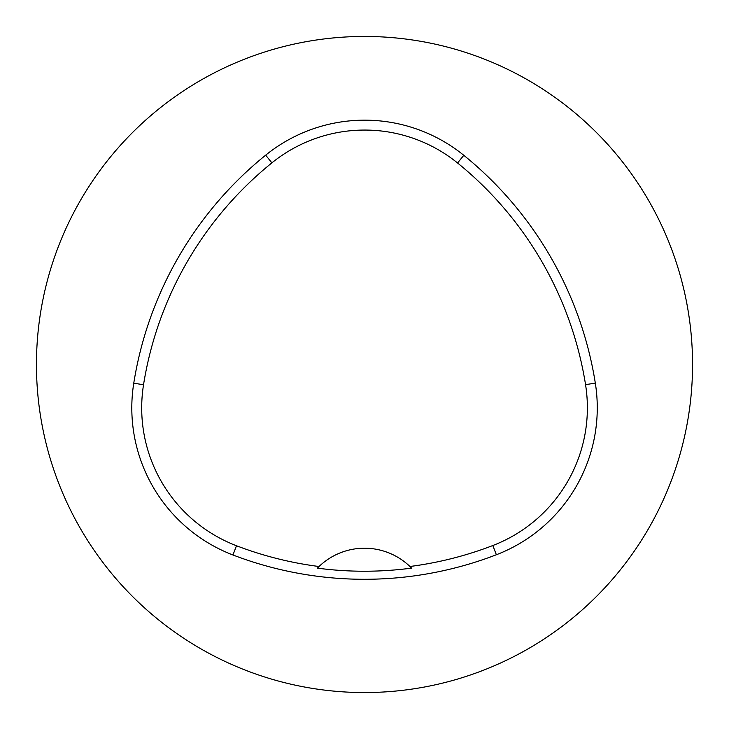 <?xml version="1.0" encoding="UTF-8"?>
<svg xmlns="http://www.w3.org/2000/svg" width="729" height="729" viewBox="0 0 729 729"><rect width="100%" height="100%" fill="white"/><g stroke="black" fill="none" stroke-linecap="round" stroke-linejoin="round"><path stroke-width="1.09" d="M692.55 364.5A328.05 328.05 0 0 1 364.5 692.55A328.05 328.05 0 0 1 36.45 364.5A328.05 328.05 0 0 1 364.5 36.45A328.05 328.05 0 0 1 692.55 364.5M133.762 383.19A367.416 367.416 0 0 1 265.675 155.159A157.464 157.464 0 0 1 463.799 155.304A367.416 367.416 0 0 1 595.32 383.108A157.464 157.464 0 0 1 496.376 554.751A367.416 367.416 0 0 1 232.943 554.979A157.464 157.464 0 0 1 133.762 383.19L143.531 384.748A357.529 357.529 0 0 1 271.89 162.859A147.577 147.577 0 0 1 457.566 162.986A357.529 357.529 0 0 1 585.551 384.657A147.577 147.577 0 0 1 492.822 545.529A357.529 357.529 0 0 1 409.935 566.488L411.575 568.119A359.351 359.351 0 0 1 317.397 568.146A65.61 65.61 0 0 1 318.783 566.761M143.531 384.748A147.577 147.577 0 0 0 236.488 545.748A357.529 357.529 0 0 0 319.038 566.515L317.397 568.146M319.038 566.515A65.61 65.61 0 0 1 409.935 566.488M410.19 566.734A65.61 65.61 0 0 1 411.575 568.119M271.89 162.859L265.675 155.159M457.566 162.986L463.799 155.304M585.551 384.657L595.32 383.108M492.822 545.529L496.376 554.751M236.488 545.748L232.943 554.979"/></g></svg>
